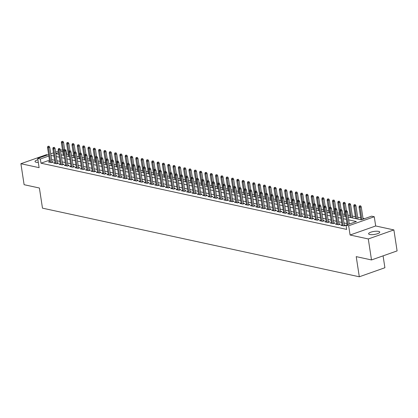 <?xml version="1.0" encoding="UTF-8"?>
<svg xmlns="http://www.w3.org/2000/svg" width="418" height="418" viewBox="0 0 418 418"><rect width="100%" height="100%" fill="white"/><g stroke="black" fill="none" stroke-linecap="round" stroke-linejoin="round"><path stroke-width="0.63" d="M378.609 231.379A5.643 1.52 -8.7 0 0 372.276 231.765A5.643 1.52 -8.7 0 0 368.603 233.798A5.643 1.52 -8.7 0 0 369.752 234.503A5.643 1.52 -8.7 0 0 376.085 234.117A5.643 1.52 -8.7 0 0 379.758 232.089A5.643 1.52 -8.7 0 0 378.609 231.379M37.892 159.733A5.643 1.52 -8.7 0 0 35.028 161.547A5.643 1.52 -8.7 0 0 36.183 162.257A5.643 1.52 -8.7 0 0 38.304 162.419M348.225 217.015L361.236 219.831L371.612 216.163L374.267 216.743L348.675 225.783L346.015 225.208L356.392 221.54L348.659 219.868M375.683 225.976L350.085 235.015L368.295 238.96L371.508 259.944L397.1 250.904L393.887 229.916L375.683 225.976L374.267 216.743M383.081 255.858L384.9 267.739L359.308 276.779L42.479 208.154L39.397 188.011L24.113 184.699L20.9 163.715L39.109 167.66L37.693 158.422L48.608 154.571M47.621 154.916L46.492 154.676L20.9 163.715M65.077 149.769L65.945 149.957L65.333 150.177M68.322 154.535L66.587 154.158L65.945 149.957M364.491 218.682L363.012 218.363M360.697 217.862L357.698 217.208M355.384 216.707L352.379 216.059M350.07 215.557L347.933 215.092M344.751 214.408L342.614 213.943M339.437 213.253L337.3 212.793M334.118 212.104L331.981 211.639M328.804 210.949L326.667 210.489M323.49 209.799L321.353 209.34M318.171 208.65L316.034 208.185M312.857 207.495L310.72 207.035M307.538 206.346L305.401 205.881M302.224 205.196L300.087 204.731M296.911 204.041L294.774 203.582M291.592 202.892L289.455 202.427M286.278 201.742L284.141 201.277M280.959 200.588L278.822 200.128M275.645 199.438L273.508 198.973M270.331 198.284L268.194 197.824M265.012 197.134L262.875 196.674M259.698 195.985L257.561 195.519M254.379 194.83L252.247 194.37M249.065 193.68L246.928 193.215M243.751 192.531L241.614 192.066M238.432 191.376L236.295 190.916M233.119 190.227L230.982 189.762M227.8 189.072L225.668 188.612M222.486 187.922L220.349 187.463M217.172 186.773L215.035 186.308M211.853 185.618L209.716 185.158M206.539 184.469L204.402 184.004M201.22 183.319L199.088 182.854M195.906 182.164L193.769 181.705M190.592 181.015L188.455 180.55M185.273 179.865L183.136 179.4M179.959 178.711L177.822 178.251M174.64 177.561L172.509 177.096M169.327 176.406L167.19 175.947M164.013 175.257L161.876 174.797M158.694 174.107L156.557 173.642M153.38 172.953L151.243 172.493M148.061 171.803L145.929 171.338M142.747 170.654L140.61 170.189M137.433 169.499L135.296 169.039M132.114 168.349L129.977 167.884M126.8 167.2L124.663 166.735M121.481 166.045L119.349 165.585M116.167 164.896L114.03 164.431M110.854 163.741L108.717 163.281M105.535 162.592L103.398 162.132M100.221 161.442L98.084 160.977M94.902 160.287L92.77 159.828M89.588 159.138L87.451 158.673M84.274 157.988L82.137 157.523M78.955 156.834L76.818 156.374M73.641 155.684L71.504 155.219M368.295 238.96L393.887 229.916M342.044 224.827L340.774 225.271L343.967 225.96L345.696 225.349L344.317 225.051M336.725 223.672L335.461 224.121L338.648 224.811L340.377 224.2L338.998 223.902M331.411 222.522L330.147 222.966L333.334 223.661L335.064 223.05L333.684 222.752M326.097 221.368L324.828 221.817L328.02 222.507L329.75 221.895L328.365 221.597M320.778 220.218L319.514 220.667L322.701 221.357L324.431 220.746L323.051 220.448M315.465 219.069L314.195 219.513L317.387 220.208L319.117 219.596L317.737 219.293M310.146 217.914L308.881 218.363L312.068 219.053L313.798 218.442L312.418 218.144M304.832 216.764L303.567 217.214L306.755 217.903L308.484 217.292L307.105 216.994M299.518 215.615L298.248 216.059L301.441 216.749L303.17 216.143L301.786 215.84M294.199 214.46L292.934 214.909L296.122 215.599L297.851 214.988L296.472 214.69M288.885 213.311L287.615 213.76L290.808 214.45L292.537 213.838L291.158 213.541M283.566 212.161L282.302 212.605L285.489 213.295L287.218 212.684L285.839 212.386M278.252 211.006L276.988 211.456L280.175 212.145L281.904 211.534L280.525 211.236M272.938 209.857L271.669 210.301L274.861 210.996L276.591 210.385L275.206 210.082M267.619 208.702L266.355 209.152L269.542 209.841L271.272 209.23L269.892 208.932M262.305 207.553L261.036 208.002L264.228 208.692L265.958 208.08L264.578 207.783M256.986 206.403L255.722 206.847L258.909 207.542L260.639 206.931L259.259 206.628M251.673 205.248L250.408 205.698L253.595 206.387L255.325 205.776L253.945 205.478M246.359 204.099L245.089 204.548L248.282 205.238L250.011 204.627L248.626 204.329M241.04 202.949L239.775 203.394L242.962 204.083L244.692 203.477L243.313 203.174M235.726 201.795L234.456 202.244L237.649 202.934L239.378 202.322L237.999 202.025M230.407 200.645L229.142 201.089L232.33 201.784L234.059 201.173L232.68 200.875M225.093 199.496L223.829 199.94L227.016 200.63L228.745 200.018L227.366 199.72M219.779 198.341L218.509 198.79L221.702 199.48L223.431 198.869L222.047 198.571M214.46 197.191L213.196 197.636L216.383 198.331L218.112 197.719L216.733 197.416M209.146 196.037L207.877 196.486L211.069 197.176L212.799 196.564L211.419 196.267M203.827 194.887L202.563 195.337L205.75 196.026L207.48 195.415L206.1 195.117M198.513 193.738L197.249 194.182L200.436 194.877L202.166 194.266L200.786 193.962M193.2 192.583L191.93 193.032L195.122 193.722L196.852 193.111L195.467 192.813M187.881 191.434L186.616 191.883L189.803 192.573L191.533 191.961L190.153 191.663M182.567 190.284L181.297 190.728L184.49 191.418L186.219 190.807L184.84 190.509M177.248 189.129L175.983 189.579L179.17 190.268L180.9 189.657L179.521 189.359M171.934 187.98L170.669 188.424L173.857 189.119L175.586 188.508L174.207 188.21M166.62 186.825L165.35 187.274L168.543 187.964L170.272 187.353L168.888 187.055M161.301 185.676L160.037 186.125L163.224 186.815L164.953 186.203L163.574 185.905M155.987 184.526L154.717 184.97L157.91 185.665L159.639 185.054L158.26 184.751M150.668 183.371L149.404 183.821L152.591 184.51L154.32 183.899L152.941 183.601M145.354 182.222L144.09 182.671L147.277 183.361L149.007 182.75L147.627 182.452M140.04 181.072L138.771 181.516L141.963 182.206L143.693 181.6L142.308 181.297M134.721 179.918L133.457 180.367L136.644 181.057L138.374 180.445L136.994 180.148M129.408 178.768L128.138 179.218L131.33 179.907L133.06 179.296L131.68 178.998M124.089 177.619L122.824 178.063L126.011 178.752L127.741 178.141L126.361 177.843M118.775 176.464L117.51 176.913L120.697 177.603L122.427 176.992L121.048 176.694M113.461 175.314L112.191 175.759L115.384 176.453L117.113 175.842L115.729 175.544M108.142 174.16L106.877 174.609L110.065 175.299L111.794 174.687L110.415 174.39M102.828 173.01L101.558 173.46L104.751 174.149L106.48 173.538L105.101 173.24M97.509 171.861L96.244 172.305L99.432 173L101.161 172.388L99.782 172.085M92.195 170.706L90.931 171.155L94.118 171.845L95.847 171.234L94.468 170.936M86.881 169.556L85.612 170.006L88.804 170.696L90.534 170.084L89.149 169.786M81.562 168.407L80.298 168.851L83.485 169.541L85.215 168.935L83.835 168.632M76.248 167.252L74.979 167.702L78.171 168.391L79.901 167.78L78.521 167.482M70.929 166.103L69.665 166.552L72.852 167.242L74.582 166.63L73.202 166.333M65.616 164.953L64.351 165.397L67.538 166.087L69.268 165.476L67.888 165.178M60.302 163.799L59.032 164.248L62.225 164.938L63.954 164.326L62.569 164.028M54.983 162.649L53.718 163.093L56.905 163.788L58.635 163.177L57.256 162.874M66.587 154.158L66.222 154.284M49.47 160.204L40.995 163.198L346.658 229.404L346.015 225.208M346.987 223.562L343.988 222.914M341.673 222.413L338.674 221.759M336.359 221.258L333.355 220.61M331.04 220.108L328.041 219.46M325.726 218.959L322.722 218.306M320.407 217.804L317.408 217.156M315.094 216.655L312.094 216.001M309.78 215.5L306.775 214.852M304.461 214.35L301.462 213.702M299.147 213.201L296.143 212.548M293.828 212.046L290.829 211.398M288.514 210.897L285.515 210.249M283.2 209.747L280.196 209.094M277.881 208.592L274.882 207.945M272.567 207.443L269.563 206.79M267.248 206.293L264.249 205.64M261.934 205.139L258.935 204.491M256.621 203.989L253.616 203.336M251.302 202.834L248.302 202.187M245.988 201.685L242.983 201.037M240.669 200.535L237.67 199.882M235.355 199.381L232.356 198.733M230.041 198.231L227.037 197.583M224.722 197.082L221.723 196.429M219.408 195.927L216.404 195.279M214.089 194.778L211.09 194.124M208.775 193.628L205.776 192.975M203.461 192.473L200.457 191.825M198.142 191.324L195.143 190.671M192.829 190.169L189.824 189.521M187.51 189.02L184.51 188.372M182.196 187.87L179.197 187.217M176.882 186.715L173.878 186.067M171.563 185.566L168.564 184.918M166.249 184.416L163.245 183.763M160.93 183.262L157.931 182.614M155.616 182.112L152.617 181.459M150.302 180.957L147.298 180.31M144.983 179.808L141.984 179.16M139.669 178.658L136.665 178.005M134.35 177.504L131.351 176.856M129.037 176.354L126.037 175.706M123.723 175.205L120.718 174.552M118.404 174.05L115.405 173.402M113.09 172.9L110.086 172.253M107.771 171.751L104.772 171.098M102.457 170.596L99.458 169.948M97.143 169.447L94.139 168.794M91.824 168.292L88.825 167.644M86.51 167.143L83.506 166.495M81.191 165.993L78.192 165.34M75.877 164.838L72.878 164.19M70.564 163.689L67.559 163.041M65.245 162.539L62.245 161.886M59.931 161.385L56.926 160.737M54.612 160.235L51.613 159.582M49.669 161.494L48.399 161.944L51.592 162.633L53.321 162.022L51.942 161.724M350.085 235.015L348.675 225.783M40.995 163.198L40.353 159.002L37.693 158.422M371.508 259.944L356.225 256.636L359.308 276.779M55.85 153.683L58.849 154.336M61.164 154.838L64.168 155.486M66.483 155.987L69.482 156.64M71.797 157.137L74.801 157.79M77.111 158.291L80.115 158.939M82.43 159.441L85.429 160.094M87.743 160.596L90.748 161.244M93.062 161.745L96.062 162.393M98.376 162.895L101.381 163.548M103.69 164.049L106.694 164.697M109.009 165.199L112.008 165.847M114.323 166.348L117.327 167.001M119.642 167.503L122.641 168.151M124.956 168.653L127.96 169.306M130.27 169.807L133.274 170.455M135.589 170.957L138.588 171.605M140.903 172.106L143.907 172.759M146.222 173.261L149.221 173.909M151.535 174.41L154.54 175.058M156.849 175.56L159.854 176.213M162.168 176.715L165.167 177.363M167.482 177.864L170.487 178.517M172.801 179.014L175.8 179.667M178.115 180.168L181.119 180.816M183.429 181.318L186.433 181.971M188.748 182.473L191.747 183.121M194.062 183.622L197.066 184.27M199.381 184.772L202.38 185.425M204.695 185.926L207.699 186.574M210.008 187.076L213.013 187.724M215.327 188.225L218.327 188.879M220.641 189.38L223.646 190.028M225.96 190.53L228.959 191.183M231.274 191.679L234.279 192.332M236.588 192.834L239.592 193.482M241.907 193.983L244.906 194.636M247.221 195.138L250.225 195.786M252.54 196.288L255.539 196.935M257.854 197.437L260.858 198.09M263.168 198.592L266.172 199.24M268.487 199.741L271.486 200.389M273.8 200.891L276.805 201.544M279.12 202.046L282.119 202.693M284.433 203.195L287.438 203.848M289.747 204.345L292.752 204.998M295.066 205.499L298.065 206.147M300.38 206.649L303.384 207.302M305.699 207.803L308.698 208.451M311.013 208.953L314.017 209.601M316.327 210.102L319.331 210.756M321.646 211.257L324.645 211.905M326.96 212.407L329.964 213.055M332.279 213.556L335.278 214.209M337.592 214.711L340.597 215.359M342.906 215.86L345.911 216.514M62.663 151.117L60.704 151.812M58.577 152.56L55.824 153.531M50.73 153.819L53.483 152.847M55.604 152.095L58.358 151.123M60.485 150.375L62.444 149.681M48.828 156.008L40.353 159.002M346.35 219.366L343.345 218.713M341.031 218.212L338.031 217.564M335.717 217.062L332.712 216.414M330.398 215.913L327.399 215.26M325.084 214.758L322.079 214.11M319.77 213.608L316.766 212.961M314.451 212.459L311.452 211.806M309.137 211.304L306.133 210.656M303.818 210.155L300.819 209.502M298.504 209L295.5 208.352M293.19 207.85L290.186 207.203M287.871 206.701L284.872 206.048M282.558 205.546L279.553 204.898M277.238 204.397L274.239 203.749M271.925 203.247L268.92 202.594M266.611 202.093L263.606 201.445M261.292 200.943L258.293 200.29M255.978 199.794L252.974 199.14M250.659 198.639L247.66 197.991M245.345 197.489L242.341 196.836M240.031 196.335L237.027 195.687M234.712 195.185L231.713 194.537M229.398 194.036L226.394 193.382M224.079 192.881L221.08 192.233M218.766 191.731L215.761 191.083M213.452 190.582L210.447 189.929M208.133 189.427L205.133 188.779M202.819 188.278L199.814 187.625M197.5 187.128L194.501 186.475M192.186 185.973L189.182 185.326M186.872 184.824L183.868 184.171M181.553 183.669L178.554 183.021M176.239 182.52L173.235 181.872M170.92 181.37L167.921 180.717M165.606 180.215L162.602 179.568M160.293 179.066L157.288 178.418M154.974 177.916L151.974 177.263M149.66 176.762L146.655 176.114M144.341 175.612L141.341 174.959M139.027 174.463L136.022 173.81M133.713 173.308L130.709 172.66M128.394 172.159L125.395 171.505M123.08 171.004L120.076 170.356M117.761 169.854L114.762 169.206M112.447 168.705L109.443 168.052M107.133 167.55L104.129 166.902M101.814 166.401L98.815 165.753M96.501 165.251L93.496 164.598M91.181 164.096L88.182 163.448M85.868 162.947L82.863 162.294M80.554 161.792L77.549 161.144M75.235 160.643L72.236 159.995M69.921 159.493L66.917 158.84M64.602 158.338L61.603 157.69M59.288 157.189L56.284 156.541M53.974 156.039L50.97 155.386M52.057 162.471L49.726 147.261L48.483 147.7L50.74 162.45M48.378 146.467L49.068 146.222L47.845 146.352L48.378 146.467L48.483 147.7L47.527 147.497L49.784 162.241M49.726 147.261L49.068 146.222M47.845 146.352L47.527 147.497M62.904 141.336L61.681 141.467L62.904 141.336L63.562 142.376L62.319 142.815L61.357 142.606L63.301 155.297M62.214 141.582L63.531 150.746M63.562 142.376L64.665 149.602M61.357 142.606L61.681 141.467M57.37 163.621L55.045 148.411L53.797 148.855L56.054 163.6M53.697 147.617L54.387 147.371L53.164 147.502L53.697 147.617L53.797 148.855L52.84 148.646L55.098 163.396M55.045 148.411L54.387 147.371M53.164 147.502L52.84 148.646M62.684 164.776L60.359 149.566L59.116 150.005L61.373 164.755M59.011 148.771L59.701 148.526L58.478 148.656L59.011 148.771L59.116 150.005L58.154 149.796L60.411 164.546M60.359 149.566L59.701 148.526M58.478 148.656L58.154 149.796M68.003 165.925L65.673 150.715L64.429 151.154L66.687 165.904M64.325 149.921L65.02 149.675L63.797 149.806L64.325 149.921L64.429 151.154L63.473 150.95L65.73 165.695M65.673 150.715L65.02 149.675M63.797 149.806L63.473 150.95M73.317 167.075L70.992 151.87L69.743 152.309L72.001 167.054M69.644 151.07L70.334 150.83L69.111 150.955L69.644 151.07L69.743 152.309L68.787 152.1L71.044 166.85M70.992 151.87L70.334 150.83M69.111 150.955L68.787 152.1M68.223 142.486L67 142.616L68.223 142.486L68.876 143.526L67.632 143.964L66.676 143.761L68.62 156.452M67.528 142.731L68.845 151.896M68.876 143.526L69.984 150.752M66.676 143.761L67 142.616M73.537 143.64L72.314 143.766L73.537 143.64L74.195 144.675L72.946 145.119L71.99 144.91L73.934 157.602M72.847 143.881L74.164 153.051M74.195 144.675L75.297 151.901M71.99 144.91L72.314 143.766M78.85 144.79L77.628 144.921L78.85 144.79L79.509 145.83L78.265 146.269L77.309 146.06L79.248 158.751M78.161 145.036L79.477 154.2M79.509 145.83L80.617 153.056M77.309 146.06L77.628 144.921M84.17 145.939L82.947 146.07L84.17 145.939L84.823 146.979L83.579 147.418L82.623 147.214L84.567 159.906M83.475 146.185L84.791 155.35M84.823 146.979L85.93 154.205M82.623 147.214L82.947 146.07M78.636 168.229L76.306 153.019L75.062 153.458L77.32 168.208M74.958 152.225L75.648 151.98L74.425 152.11L74.958 152.225L75.062 153.458L74.106 153.249L76.363 167.999M76.306 153.019L75.648 151.98M74.425 152.11L74.106 153.249M89.483 147.094L88.261 147.22L89.483 147.094L90.142 148.134L88.898 148.573L87.937 148.364L89.88 161.055M88.794 147.335L90.11 156.504M90.142 148.134L91.244 155.36M87.937 148.364L88.261 147.22M83.95 169.379L81.625 154.169L80.376 154.608L82.633 169.358M80.277 153.375L80.967 153.129L79.744 153.26L80.277 153.375L80.376 154.608L79.42 154.404L81.677 169.149M81.625 154.169L80.967 153.129M79.744 153.26L79.42 154.404M94.802 148.244L93.58 148.374L94.802 148.244L95.456 149.283L94.212 149.722L93.256 149.513L95.199 162.21M94.107 148.489L95.424 157.654M95.456 149.283L96.563 156.51M93.256 149.513L93.58 148.374M89.264 170.534L86.939 155.324L85.695 155.762L87.952 170.507M85.591 154.524L86.28 154.284L85.058 154.409L85.591 154.524L85.695 155.762L84.734 155.553L86.991 170.304M86.939 155.324L86.28 154.284M85.058 154.409L84.734 155.553M100.116 149.393L98.894 149.524L100.116 149.393L100.775 150.433L99.526 150.872L98.57 150.668L100.513 163.36M99.427 149.639L100.743 158.803M100.775 150.433L101.877 157.659M98.57 150.668L98.894 149.524M94.583 171.683L92.253 156.473L91.009 156.912L93.266 171.662M90.905 155.679L91.599 155.433L90.377 155.564L90.905 155.679L91.009 156.912L90.053 156.708L92.31 171.453M92.253 156.473L91.599 155.433M90.377 155.564L90.053 156.708M105.43 150.548L104.207 150.673L105.43 150.548L106.088 151.588L104.845 152.027L103.889 151.818L105.827 164.509M104.74 150.788L106.057 159.958M106.088 151.588L107.196 158.814M103.889 151.818L104.207 150.673M99.897 172.833L97.572 157.623L96.323 158.067L98.58 172.812M96.224 156.828L96.913 156.583L95.691 156.713L96.224 156.828L96.323 158.067L95.367 157.858L97.624 172.608M97.572 157.623L96.913 156.583M95.691 156.713L95.367 157.858M110.749 151.697L109.526 151.828L110.749 151.697L111.402 152.737L110.159 153.176L109.202 152.972L111.146 165.664M110.054 151.943L111.371 161.108M111.402 152.737L112.51 159.963M109.202 152.972L109.526 151.828M105.216 173.987L102.885 158.777L101.642 159.216L103.899 173.966M101.537 157.983L102.227 157.738L101.004 157.868L101.537 157.983L101.642 159.216L100.686 159.007L102.943 173.757M102.885 158.777L102.227 157.738M101.004 157.868L100.686 159.007M116.063 152.847L114.84 152.978L116.063 152.847L116.721 153.887L115.478 154.331L114.516 154.122L116.46 166.813M115.373 153.093L116.69 162.257M116.721 153.887L117.824 161.113M114.516 154.122L114.84 152.978M110.53 175.137L108.205 159.927L106.956 160.366L109.213 175.116M106.856 159.133L107.546 158.887L106.324 159.018L106.856 159.133L106.956 160.366L106 160.162L108.257 174.907M108.205 159.927L107.546 158.887M106.324 159.018L106 160.162M121.382 154.002L120.159 154.132L121.382 154.002L122.035 155.041L120.792 155.48L119.835 155.271L121.779 167.963M120.687 154.247L122.004 163.412M122.035 155.041L123.143 162.268M119.835 155.271L120.159 154.132M115.843 176.286L113.518 161.076L112.275 161.52L114.532 176.265M112.17 160.282L112.86 160.042L111.637 160.167L112.17 160.282L112.275 161.52L111.313 161.311L113.571 176.062M113.518 161.076L112.86 160.042M111.637 160.167L111.313 161.311M126.696 155.151L125.473 155.282L126.696 155.151L127.354 156.191L126.105 156.63L125.149 156.426L127.093 169.118M126.006 155.397L127.323 164.561M127.354 156.191L128.457 163.417M125.149 156.426L125.473 155.282M121.163 177.441L118.832 162.231L117.589 162.67L119.846 177.42M117.484 161.437L118.179 161.191L116.956 161.322L117.484 161.437L117.589 162.67L116.632 162.461L118.89 177.211M118.832 162.231L118.179 161.191M116.956 161.322L116.632 162.461M132.01 156.306L130.787 156.431L132.01 156.306L132.668 157.346L131.424 157.785L130.468 157.576L132.407 170.267M131.32 156.546L132.637 165.716M132.668 157.346L133.776 164.567M130.468 157.576L130.787 156.431M126.476 178.59L124.151 163.381L122.902 163.819L125.16 178.57M122.803 162.586L123.493 162.341L122.27 162.471L122.803 162.586L122.902 163.819L121.946 163.616L124.203 178.361M124.151 163.381L123.493 162.341M122.27 162.471L121.946 163.616M137.329 157.455L136.106 157.586L137.329 157.455L137.982 158.495L136.738 158.934L135.782 158.725L137.726 171.417M136.634 157.701L137.95 166.866M137.982 158.495L139.089 165.721M135.782 158.725L136.106 157.586M131.795 179.74L129.465 164.535L128.221 164.974L130.479 179.719M128.117 163.736L128.807 163.495L127.584 163.621L128.117 163.736L128.221 164.974L127.265 164.765L129.523 179.515M129.465 164.535L128.807 163.495M127.584 163.621L127.265 164.765M142.642 158.605L141.42 158.736L142.642 158.605L143.301 159.645L142.057 160.084L141.096 159.88L143.04 172.571M141.953 158.85L143.269 168.015M143.301 159.645L144.403 166.871M141.096 159.88L141.42 158.736M137.109 180.895L134.784 165.685L133.535 166.124L135.793 180.874M133.436 164.891L134.126 164.645L132.903 164.776L133.436 164.891L133.535 166.124L132.579 165.915L134.836 180.665M134.784 165.685L134.126 164.645M132.903 164.776L132.579 165.915M147.962 159.76L146.739 159.885L147.962 159.76L148.615 160.799L147.371 161.238L146.415 161.029L148.359 173.721M147.267 160L148.583 169.17M148.615 160.799L149.722 168.026M146.415 161.029L146.739 159.885M142.423 182.044L140.098 166.834L138.854 167.273L141.112 182.023M138.75 166.04L139.44 165.794L138.217 165.925L138.75 166.04L138.854 167.273L137.893 167.069L140.15 181.814M140.098 166.834L139.44 165.794M138.217 165.925L137.893 167.069M153.275 160.909L152.053 161.04L153.275 160.909L153.934 161.949L152.685 162.388L151.729 162.179L153.672 174.876M152.586 161.155L153.902 170.319M153.934 161.949L155.036 169.175M151.729 162.179L152.053 161.04M147.742 183.199L145.412 167.989L144.168 168.428L146.425 183.178M144.064 167.19L144.759 166.949L143.536 167.075L144.064 167.19L144.168 168.428L143.212 168.219L145.469 182.969M145.412 167.989L144.759 166.949M143.536 167.075L143.212 168.219M158.589 162.059L157.367 162.189L158.589 162.059L159.248 163.098L158.004 163.542L157.048 163.333L158.986 176.025M157.899 162.304L159.216 171.469M159.248 163.098L160.355 170.325M157.048 163.333L157.367 162.189M153.056 184.348L150.731 169.138L149.482 169.577L151.739 184.328M149.383 168.344L150.072 168.099L148.85 168.229L149.383 168.344L149.482 169.577L148.526 169.374L150.783 184.119M150.731 169.138L150.072 168.099M148.85 168.229L148.526 169.374M163.908 163.213L162.686 163.339L163.908 163.213L164.561 164.253L163.318 164.692L162.362 164.483L164.305 177.175M163.213 163.459L164.53 172.624M164.561 164.253L165.669 171.479M162.362 164.483L162.686 163.339M158.375 185.498L156.045 170.288L154.801 170.732L157.058 185.477M154.697 169.494L155.386 169.248L154.164 169.379L154.697 169.494L154.801 170.732L153.845 170.523L156.102 185.273M156.045 170.288L155.386 169.248M154.164 169.379L153.845 170.523M169.222 164.363L167.999 164.493L169.222 164.363L169.88 165.403L168.637 165.841L167.675 165.638L169.619 178.329M168.532 164.608L169.849 173.773M169.88 165.403L170.983 172.629M167.675 165.638L167.999 164.493M163.689 186.653L161.358 171.443L160.115 171.882L162.372 186.632M160.016 170.649L160.705 170.403L159.483 170.534L160.016 170.649L160.115 171.882L159.159 171.673L161.416 186.423M161.358 171.443L160.705 170.403M159.483 170.534L159.159 171.673M174.541 165.512L173.318 165.643L174.541 165.512L175.194 166.552L173.951 166.996L172.995 166.787L174.938 179.479M173.846 165.758L175.163 174.928M175.194 166.552L176.302 173.778M172.995 166.787L173.318 165.643M169.003 187.802L166.677 172.592L165.434 173.031L167.691 187.781M165.329 171.798L166.019 171.552L164.796 171.683L165.329 171.798L165.434 173.031L164.473 172.827L166.73 187.572M166.677 172.592L166.019 171.552M164.796 171.683L164.473 172.827M179.855 166.667L178.632 166.798L179.855 166.667L180.513 167.707L179.265 168.146L178.308 167.937L180.252 180.628M179.165 166.913L180.482 176.077M180.513 167.707L181.616 174.933M178.308 167.937L178.632 166.798M174.322 188.952L171.991 173.747L170.748 174.186L173.005 188.931M170.643 172.947L171.338 172.707L170.116 172.833L170.643 172.947L170.748 174.186L169.792 173.977L172.049 188.727M171.991 173.747L171.338 172.707M170.116 172.833L169.792 173.977M185.169 167.817L183.946 167.947L185.169 167.817L185.827 168.856L184.584 169.295L183.627 169.091L185.566 181.783M184.479 168.062L185.796 177.227M185.827 168.856L186.935 176.082M183.627 169.091L183.946 167.947M179.636 190.106L177.31 174.896L176.062 175.335L178.319 190.085M175.962 174.102L176.652 173.857L175.429 173.987L175.962 174.102L176.062 175.335L175.105 175.126L177.363 189.876M177.31 174.896L176.652 173.857M175.429 173.987L175.105 175.126M190.488 168.971L189.265 169.097L190.488 168.971L191.141 170.011L189.897 170.45L188.941 170.241L190.885 182.932M189.793 169.212L191.11 178.381M191.141 170.011L192.249 177.232M188.941 170.241L189.265 169.097M184.955 191.256L182.624 176.046L181.381 176.485L183.638 191.235M181.276 175.252L181.966 175.006L180.743 175.137L181.276 175.252L181.381 176.485L180.424 176.281L182.682 191.026M182.624 176.046L181.966 175.006M180.743 175.137L180.424 176.281M190.268 192.405L187.938 177.201L186.694 177.64L188.952 192.384M186.595 176.401L187.285 176.161L186.062 176.286L186.595 176.401L186.694 177.64L185.738 177.431L187.995 192.181M187.938 177.201L187.285 176.161M186.062 176.286L185.738 177.431M195.582 193.56L193.257 178.35L192.014 178.789L194.271 193.539M191.909 177.556L192.599 177.31L191.376 177.441L191.909 177.556L192.014 178.789L191.052 178.58L193.309 193.33M193.257 178.35L192.599 177.31M191.376 177.441L191.052 178.58M195.802 170.121L194.579 170.251L195.802 170.121L196.46 171.161L195.216 171.599L194.255 171.39L196.199 184.082M195.112 170.366L196.429 179.531M196.46 171.161L197.562 178.387M194.255 171.39L194.579 170.251M201.121 171.27L199.898 171.401L201.121 171.27L201.774 172.31L200.53 172.749L199.574 172.545L201.518 185.237M200.426 171.516L201.742 180.68M201.774 172.31L202.882 179.536M199.574 172.545L199.898 171.401M206.435 172.425L205.212 172.55L206.435 172.425L207.093 173.465L205.844 173.904L204.888 173.695L206.832 186.386M205.745 172.665L207.062 181.835M207.093 173.465L208.195 180.691M204.888 173.695L205.212 172.55M200.901 194.71L198.571 179.5L197.327 179.944L199.585 194.689M197.223 178.705L197.918 178.46L196.695 178.59L197.223 178.705L197.327 179.944L196.371 179.735L198.628 194.485M198.571 179.5L197.918 178.46M196.695 178.59L196.371 179.735M211.748 173.574L210.526 173.705L211.748 173.574L212.407 174.614L211.163 175.053L210.207 174.849L212.145 187.541M211.059 173.82L212.375 182.985M212.407 174.614L213.514 181.84M210.207 174.849L210.526 173.705M206.215 195.864L203.89 180.654L202.641 181.093L204.898 195.843M202.542 179.86L203.232 179.615L202.009 179.74L202.542 179.86L202.641 181.093L201.685 180.884L203.942 195.634M203.89 180.654L203.232 179.615M202.009 179.74L201.685 180.884M217.067 174.724L215.845 174.855L217.067 174.724L217.721 175.764L216.477 176.208L215.521 175.999L217.464 188.69M216.372 174.97L217.689 184.134M217.721 175.764L218.828 182.99M215.521 175.999L215.845 174.855M211.534 197.014L209.204 181.804L207.96 182.243L210.217 196.993M207.856 181.01L208.545 180.764L207.323 180.895L207.856 181.01L207.96 182.243L207.004 182.039L209.261 196.784M209.204 181.804L208.545 180.764M207.323 180.895L207.004 182.039M222.381 175.879L221.159 176.009L222.381 175.879L223.04 176.918L221.796 177.357L220.835 177.148L222.778 189.84M221.692 176.124L223.008 185.289M223.04 176.918L224.142 184.145M220.835 177.148L221.159 176.009M216.848 198.163L214.518 182.953L213.274 183.397L215.531 198.142M213.17 182.159L213.864 181.914L212.642 182.044L213.17 182.159L213.274 183.397L212.318 183.189L214.575 197.939M214.518 182.953L213.864 181.914M212.642 182.044L212.318 183.189M227.7 177.028L226.478 177.159L227.7 177.028L228.353 178.068L227.11 178.507L226.154 178.303L228.097 190.995M227.005 177.274L228.322 186.438M228.353 178.068L229.461 185.294M226.154 178.303L226.478 177.159M222.162 199.318L219.837 184.108L218.593 184.547L220.85 199.297M218.489 183.314L219.178 183.068L217.956 183.199L218.489 183.314L218.593 184.547L217.632 184.338L219.889 199.088M219.837 184.108L219.178 183.068M217.956 183.199L217.632 184.338M233.014 178.183L231.791 178.308L233.014 178.183L233.672 179.218L232.424 179.662L231.467 179.453L233.411 192.144M232.324 178.423L233.641 187.593M233.672 179.218L234.775 186.444M231.467 179.453L231.791 178.308M227.481 200.468L225.15 185.258L223.907 185.696L226.164 200.447M223.802 184.463L224.497 184.218L223.275 184.348L223.802 184.463L223.907 185.696L222.951 185.493L225.208 200.238M225.15 185.258L224.497 184.218M223.275 184.348L222.951 185.493M238.328 179.332L237.105 179.463L238.328 179.332L238.986 180.372L237.743 180.811L236.787 180.602L238.725 193.294M237.638 179.578L238.955 188.743M238.986 180.372L240.094 187.598M236.787 180.602L237.105 179.463M232.795 201.617L230.47 186.412L229.221 186.851L231.478 201.596M229.121 185.613L229.811 185.373L228.589 185.498L229.121 185.613L229.221 186.851L228.265 186.642L230.522 201.392M230.47 186.412L229.811 185.373M228.589 185.498L228.265 186.642M243.647 180.482L242.424 180.613L243.647 180.482L244.3 181.522L243.057 181.961L242.1 181.757L244.044 194.448M242.952 180.728L244.269 189.892M244.3 181.522L245.408 188.748M242.1 181.757L242.424 180.613M238.114 202.772L235.783 187.562L234.54 188.001L236.797 202.751M234.435 186.768L235.125 186.522L233.902 186.653L234.435 186.768L234.54 188.001L233.584 187.792L235.841 202.542M235.783 187.562L235.125 186.522M233.902 186.653L233.584 187.792M248.961 181.637L247.738 181.762L248.961 181.637L249.619 182.676L248.376 183.115L247.414 182.906L249.358 195.598M248.271 181.877L249.588 191.047M249.619 182.676L250.722 189.897M247.414 182.906L247.738 181.762M243.428 203.921L241.097 188.711L239.854 189.15L242.111 203.9M239.749 187.917L240.444 187.672L239.221 187.802L239.749 187.917L239.854 189.15L238.897 188.946L241.155 203.691M241.097 188.711L240.444 187.672M239.221 187.802L238.897 188.946M254.28 182.786L253.057 182.917L254.28 182.786L254.933 183.826L253.689 184.265L252.733 184.056L254.677 196.747M253.585 183.032L254.902 192.196M254.933 183.826L256.041 191.052M252.733 184.056L253.057 182.917M248.741 205.071L246.416 189.866L245.173 190.305L247.43 205.05M245.068 189.067L245.758 188.826L244.535 188.952L245.068 189.067L245.173 190.305L244.211 190.096L246.468 204.846M246.416 189.866L245.758 188.826M244.535 188.952L244.211 190.096M259.594 183.936L258.371 184.066L259.594 183.936L260.252 184.975L259.003 185.414L258.047 185.211L259.991 197.902M258.904 184.181L260.221 193.346M260.252 184.975L261.354 192.202M258.047 185.211L258.371 184.066M254.06 206.226L251.73 191.016L250.486 191.454L252.744 206.205M250.382 190.221L251.077 189.976L249.854 190.106L250.382 190.221L250.486 191.454L249.53 191.251L251.788 205.996M251.73 191.016L251.077 189.976M249.854 190.106L249.53 191.251M264.907 185.09L263.685 185.216L264.907 185.09L265.566 186.13L264.322 186.569L263.366 186.36L265.305 199.052M264.218 185.331L265.534 194.501M265.566 186.13L266.674 193.356M263.366 186.36L263.685 185.216M259.374 207.375L257.049 192.165L255.8 192.609L258.058 207.354M255.701 191.371L256.391 191.125L255.168 191.256L255.701 191.371L255.8 192.609L254.844 192.4L257.101 207.15M257.049 192.165L256.391 191.125M255.168 191.256L254.844 192.4M270.227 186.24L269.004 186.371L270.227 186.24L270.88 187.28L269.636 187.719L268.68 187.515L270.624 200.206M269.532 186.485L270.848 195.65M270.88 187.28L271.987 194.506M268.68 187.515L269.004 186.371M264.693 208.53L262.363 193.32L261.119 193.759L263.377 208.509M261.015 192.526L261.705 192.28L260.482 192.405L261.015 192.526L261.119 193.759L260.163 193.55L262.42 208.3M262.363 193.32L261.705 192.28M260.482 192.405L260.163 193.55M275.54 187.389L274.318 187.52L275.54 187.389L276.199 188.429L274.955 188.873L273.994 188.664L275.937 201.356M274.851 187.635L276.167 196.8M276.199 188.429L277.301 195.655M273.994 188.664L274.318 187.52M270.007 209.679L267.677 194.469L266.433 194.908L268.69 209.658M266.329 193.675L267.024 193.429L265.801 193.56L266.329 193.675L266.433 194.908L265.477 194.704L267.734 209.449M267.677 194.469L267.024 193.429M265.801 193.56L265.477 194.704M280.859 188.544L279.637 188.675L280.859 188.544L281.513 189.584L280.269 190.023L279.313 189.814L281.257 202.505M280.165 188.79L281.481 197.954M281.513 189.584L282.62 196.81M279.313 189.814L279.637 188.675M275.321 210.829L272.996 195.619L271.752 196.063L274.009 210.808M271.648 194.825L272.337 194.584L271.115 194.71L271.648 194.825L271.752 196.063L270.791 195.854L273.048 210.604M272.996 195.619L272.337 194.584M271.115 194.71L270.791 195.854M286.173 189.694L284.951 189.824L286.173 189.694L286.832 190.733L285.583 191.172L284.627 190.969L286.57 203.66M285.484 189.939L286.8 199.104M286.832 190.733L287.934 197.96M284.627 190.969L284.951 189.824M280.64 211.983L278.31 196.773L277.066 197.212L279.323 211.963M276.962 195.979L277.656 195.734L276.434 195.864L276.962 195.979L277.066 197.212L276.11 197.003L278.367 211.754M278.31 196.773L277.656 195.734M276.434 195.864L276.11 197.003M291.487 190.848L290.264 190.974L291.487 190.848L292.145 191.883L290.902 192.327L289.946 192.118L291.884 204.81M290.797 191.089L292.114 200.259M292.145 191.883L293.253 199.109M289.946 192.118L290.264 190.974M285.954 213.133L283.629 197.923L282.38 198.362L284.637 213.112M282.281 197.129L282.97 196.883L281.748 197.014L282.281 197.129L282.38 198.362L281.424 198.158L283.681 212.903M283.629 197.923L282.97 196.883M281.748 197.014L281.424 198.158M296.806 191.998L295.583 192.128L296.806 191.998L297.459 193.038L296.216 193.477L295.26 193.268L297.203 205.959M296.111 192.243L297.428 201.408M297.459 193.038L298.567 200.264M295.26 193.268L295.583 192.128M291.273 214.282L288.942 199.078L287.699 199.517L289.956 214.262M287.594 198.278L288.284 198.038L287.061 198.163L287.594 198.278L287.699 199.517L286.743 199.308L289 214.058M288.942 199.078L288.284 198.038M287.061 198.163L286.743 199.308M302.12 193.147L300.897 193.278L302.12 193.147L302.778 194.187L301.535 194.626L300.573 194.422L302.517 207.114M301.43 193.393L302.747 202.558M302.778 194.187L303.881 201.413M300.573 194.422L300.897 193.278M296.587 215.437L294.256 200.227L293.013 200.666L295.27 215.416M292.908 199.433L293.603 199.187L292.381 199.318L292.908 199.433L293.013 200.666L292.057 200.457L294.314 215.207M294.256 200.227L293.603 199.187M292.381 199.318L292.057 200.457M307.439 194.302L306.216 194.427L307.439 194.302L308.092 195.342L306.849 195.781L305.892 195.572L307.836 208.263M306.744 194.542L308.061 203.712M308.092 195.342L309.2 202.568M305.892 195.572L306.216 194.427M301.9 216.587L299.575 201.377L298.332 201.816L300.589 216.566M298.227 200.583L298.917 200.337L297.694 200.468L298.227 200.583L298.332 201.816L297.37 201.612L299.628 216.357M299.575 201.377L298.917 200.337M297.694 200.468L297.37 201.612M312.753 195.452L311.53 195.582L312.753 195.452L313.411 196.491L312.162 196.93L311.206 196.721L313.15 209.418M312.063 195.697L313.38 204.862M313.411 196.491L314.514 203.718M311.206 196.721L311.53 195.582M307.22 217.741L304.889 202.531L303.646 202.97L305.903 217.715M303.541 201.732L304.236 201.492L303.013 201.617L303.541 201.732L303.646 202.97L302.689 202.761L304.947 217.512M304.889 202.531L304.236 201.492M303.013 201.617L302.689 202.761M318.067 196.601L316.844 196.732L318.067 196.601L318.725 197.641L317.481 198.08L316.525 197.876L318.464 210.567M317.377 196.847L318.694 206.011M318.725 197.641L319.833 204.867M316.525 197.876L316.844 196.732M312.533 218.891L310.208 203.681L308.959 204.12L311.217 218.87M308.86 202.887L309.55 202.641L308.327 202.772L308.86 202.887L308.959 204.12L308.003 203.916L310.26 218.661M310.208 203.681L309.55 202.641M308.327 202.772L308.003 203.916M323.386 197.756L322.163 197.881L323.386 197.756L324.039 198.796L322.795 199.234L321.839 199.025L323.783 211.717M322.691 197.996L324.007 207.166M324.039 198.796L325.147 206.022M321.839 199.025L322.163 197.881M317.852 220.04L315.522 204.83L314.279 205.275L316.536 220.02M314.174 204.036L314.864 203.791L313.641 203.921L314.174 204.036L314.279 205.275L313.322 205.066L315.58 219.816M315.522 204.83L314.864 203.791M313.641 203.921L313.322 205.066M328.7 198.905L327.477 199.036L328.7 198.905L329.358 199.945L328.114 200.384L327.153 200.18L329.097 212.872M328.01 199.151L329.327 208.316M329.358 199.945L330.46 207.171M327.153 200.18L327.477 199.036M323.166 221.195L320.836 205.985L319.592 206.424L321.85 221.174M319.488 205.191L320.183 204.945L318.96 205.076L319.488 205.191L319.592 206.424L318.636 206.215L320.893 220.965M320.836 205.985L320.183 204.945M318.96 205.076L318.636 206.215M334.019 200.055L332.796 200.185L334.019 200.055L334.672 201.095L333.428 201.539L332.472 201.33L334.416 214.021M333.324 200.3L334.64 209.465M334.672 201.095L335.779 208.321M332.472 201.33L332.796 200.185M328.48 222.345L326.155 207.135L324.911 207.574L327.169 222.324M324.807 206.34L325.497 206.095L324.274 206.226L324.807 206.34L324.911 207.574L323.95 207.37L326.207 222.115M326.155 207.135L325.497 206.095M324.274 206.226L323.95 207.37M339.332 201.21L338.11 201.34L339.332 201.21L339.991 202.249L338.742 202.688L337.786 202.479L339.729 215.171M338.643 201.455L339.959 210.62M339.991 202.249L341.093 209.475M337.786 202.479L338.11 201.34M333.799 223.494L331.469 208.284L330.225 208.728L332.482 223.473M330.121 207.49L330.816 207.25L329.593 207.375L330.121 207.49L330.225 208.728L329.269 208.519L331.526 223.269M331.469 208.284L330.816 207.25M329.593 207.375L329.269 208.519M344.646 202.359L343.424 202.49L344.646 202.359L345.305 203.399L344.061 203.838L343.105 203.634L345.043 216.325M343.957 202.605L345.273 211.769M345.305 203.399L346.412 210.625M343.105 203.634L343.424 202.49M339.113 224.649L336.788 209.439L335.539 209.878L337.796 224.628M335.44 208.645L336.129 208.399L334.907 208.53L335.44 208.645L335.539 209.878L334.583 209.669L336.84 224.419M336.788 209.439L336.129 208.399M334.907 208.53L334.583 209.669M349.965 203.514L348.743 203.639L349.965 203.514L350.618 204.554L349.375 204.992L348.419 204.783L350.362 217.475M349.27 203.754L351.319 217.684M350.618 204.554L352.677 217.977M348.419 204.783L348.743 203.639M344.432 225.798L342.102 210.588L340.858 211.027L343.115 225.777M340.754 209.794L341.443 209.549L340.221 209.679L340.754 209.794L340.858 211.027L339.902 210.824L342.159 225.568M342.102 210.588L341.443 209.549M340.221 209.679L339.902 210.824M355.279 204.663L354.056 204.794L355.279 204.663L355.937 205.703L354.694 206.142L353.732 205.933L355.676 218.624M354.589 204.909L356.632 218.833M355.937 205.703L357.991 219.126M353.732 205.933L354.056 204.794M349.302 224.048L347.415 211.743L346.172 212.182L348.058 224.487M346.067 210.944L346.762 210.703L345.54 210.829L346.067 210.944L346.172 212.182L345.216 211.973L347.18 224.795M347.415 211.743L346.762 210.703M345.54 210.829L345.216 211.973M360.598 205.813L359.375 205.943L360.598 205.813L361.251 206.853L360.008 207.291L359.052 207.088L360.995 219.779M359.903 206.058L361.889 219.602M361.251 206.853L363.137 219.157M359.052 207.088L359.375 205.943"/></g></svg>
